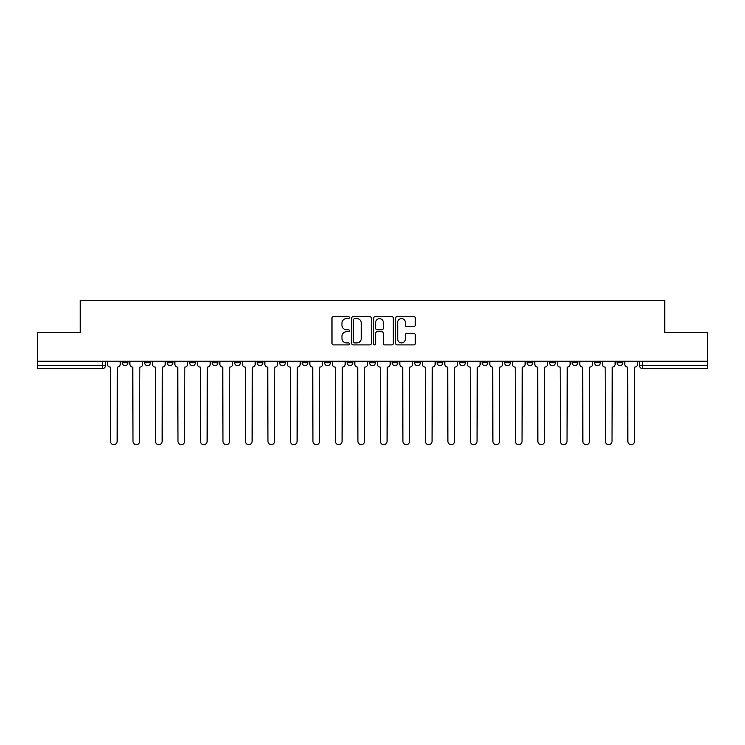 <?xml version="1.0" encoding="UTF-8"?>
<svg xmlns="http://www.w3.org/2000/svg" width="745" height="745" viewBox="0 0 745 745"><rect width="100%" height="100%" fill="white"/><g stroke="black" fill="none" stroke-linecap="round" stroke-linejoin="round"><path stroke-width="1.12" d="M349.433 317.594A0.987 0.987 0 0 0 348.437 316.606L333.397 316.606A1.415 1.415 0 0 0 331.981 318.022L331.981 343.492A1.415 1.415 0 0 0 333.397 344.907L348.437 344.907A0.987 0.987 0 0 0 349.433 343.92A0.987 0.987 0 0 0 348.437 342.923L346.49 342.923A4.526 4.526 0 0 1 341.964 338.398L341.964 336.274A4.526 4.526 0 0 1 346.49 331.749L348.437 331.749A0.987 0.987 0 0 0 349.433 330.752A0.987 0.987 0 0 0 348.437 329.765L346.49 329.765A4.526 4.526 0 0 1 341.964 325.239L341.964 323.116A4.526 4.526 0 0 1 346.49 318.581L348.437 318.581A0.987 0.987 0 0 0 349.433 317.594M572.067 362.768L572.067 361.185L572.067 362.768A2.887 2.887 0 0 0 574.944 365.655A2.887 2.887 0 0 1 572.067 362.768L577.831 362.768A2.887 2.887 0 0 1 574.944 365.655A2.887 2.887 0 0 0 577.831 362.768L577.831 361.185L577.831 362.768M369.613 361.185L369.613 362.768L375.387 362.768A2.887 2.887 0 0 1 372.5 365.655A2.887 2.887 0 0 1 369.613 362.768L369.613 361.185M302.135 361.185L302.135 362.768L307.899 362.768A2.887 2.887 0 0 1 305.022 365.655A2.887 2.887 0 0 1 302.135 362.768L302.135 361.185M257.146 361.185L257.146 362.768L262.911 362.768A2.887 2.887 0 0 1 260.033 365.655A2.887 2.887 0 0 1 257.146 362.768L257.146 361.185M234.647 361.185L234.647 362.768L240.421 362.768A2.887 2.887 0 0 1 237.534 365.655A2.887 2.887 0 0 1 234.647 362.768L234.647 361.185M189.658 361.185L189.658 362.768L195.432 362.768A2.887 2.887 0 0 1 192.545 365.655A2.887 2.887 0 0 1 189.658 362.768L189.658 361.185M413.866 326.58A1.415 1.415 0 0 0 415.282 325.165L415.282 318.022A1.415 1.415 0 0 0 413.866 316.606L397.16 316.606A1.415 1.415 0 0 0 395.744 318.022L395.744 343.492A1.415 1.415 0 0 0 397.16 344.907L413.866 344.907A1.415 1.415 0 0 0 415.282 343.492L415.282 334.859A1.415 1.415 0 0 0 413.866 333.443L406.714 333.443A1.415 1.415 0 0 0 405.299 334.859L405.299 339.143A3.79 3.79 0 0 1 401.518 342.923A3.79 3.79 0 0 1 397.728 339.143L397.728 322.371A3.79 3.79 0 0 1 401.518 318.581A3.79 3.79 0 0 1 405.299 322.371L405.299 325.165A1.415 1.415 0 0 0 406.714 326.58L413.866 326.58M37.25 361.185L37.25 332.484L80.218 332.484L80.218 300.328L664.782 300.328L664.782 332.484L707.75 332.484L707.75 361.185L37.25 361.185L37.25 365.655L105.455 365.655L105.455 361.185L105.455 365.655A2.887 2.887 0 0 1 102.568 368.533L37.25 368.533L37.25 365.655M371.261 318.022A1.415 1.415 0 0 0 369.846 316.606L353.149 316.606A1.415 1.415 0 0 0 351.733 318.022L351.733 343.492A1.415 1.415 0 0 0 353.149 344.907L369.846 344.907A1.415 1.415 0 0 0 371.261 343.492L371.261 318.022M375.154 316.606L391.851 316.606A1.415 1.415 0 0 1 393.267 318.022L393.267 343.492A1.415 1.415 0 0 1 391.851 344.907L384.709 344.907A1.415 1.415 0 0 1 383.293 343.492L383.293 333.164A1.415 1.415 0 0 0 381.878 331.749L377.138 331.749A1.415 1.415 0 0 0 375.722 333.164L375.722 343.92A0.987 0.987 0 0 1 374.726 344.907A0.987 0.987 0 0 1 373.739 343.92L373.739 318.022A1.415 1.415 0 0 1 375.154 316.606M639.545 361.185L639.545 365.655L707.75 365.655L707.75 368.533L642.432 368.533A2.887 2.887 0 0 1 639.545 365.655L639.545 361.185M707.75 361.185L707.75 365.655M622.82 361.185L622.82 362.768A2.887 2.887 0 0 1 619.933 365.655A2.887 2.887 0 0 1 617.056 362.768L622.82 362.768M617.056 361.185L617.056 362.768M594.557 361.185L594.557 362.768L600.33 362.768L600.33 361.185L600.33 362.768A2.887 2.887 0 0 1 597.443 365.655A2.887 2.887 0 0 1 594.557 362.768A2.887 2.887 0 0 0 597.443 365.655M549.568 361.185L549.568 362.768L555.342 362.768L555.342 361.185L555.342 362.768A2.887 2.887 0 0 1 552.455 365.655A2.887 2.887 0 0 1 549.568 362.768A2.887 2.887 0 0 0 552.455 365.655M532.843 362.768L532.843 361.185L532.843 362.768A2.887 2.887 0 0 1 529.956 365.655A2.887 2.887 0 0 1 527.078 362.768L532.843 362.768A2.887 2.887 0 0 1 529.956 365.655M527.078 361.185L527.078 362.768M510.353 361.185L510.353 362.768A2.887 2.887 0 0 1 507.466 365.655A2.887 2.887 0 0 1 504.579 362.768L510.353 362.768A2.887 2.887 0 0 1 507.466 365.655M504.579 361.185L504.579 362.768M487.854 361.185L487.854 362.768A2.887 2.887 0 0 1 484.967 365.655A2.887 2.887 0 0 1 482.089 362.768L487.854 362.768M482.089 361.185L482.089 362.768M465.364 361.185L465.364 362.768A2.887 2.887 0 0 1 462.477 365.655A2.887 2.887 0 0 1 459.591 362.768L465.364 362.768M459.591 361.185L459.591 362.768M442.865 361.185L442.865 362.768A2.887 2.887 0 0 1 439.978 365.655A2.887 2.887 0 0 1 437.101 362.768L442.865 362.768M437.101 361.185L437.101 362.768M420.376 361.185L420.376 362.768A2.887 2.887 0 0 1 417.489 365.655A2.887 2.887 0 0 1 414.602 362.768A2.887 2.887 0 0 0 417.489 365.655M414.602 361.185L414.602 362.768L420.376 362.768M397.877 361.185L397.877 362.768A2.887 2.887 0 0 1 394.99 365.655A2.887 2.887 0 0 1 392.112 362.768A2.887 2.887 0 0 0 394.99 365.655M392.112 361.185L392.112 362.768L397.877 362.768M375.387 361.185L375.387 362.768A2.887 2.887 0 0 1 372.5 365.655M352.888 361.185L352.888 362.768A2.887 2.887 0 0 1 350.01 365.655A2.887 2.887 0 0 1 347.123 362.768L352.888 362.768M347.123 361.185L347.123 362.768M330.398 361.185L330.398 362.768A2.887 2.887 0 0 1 327.511 365.655A2.887 2.887 0 0 1 324.624 362.768L330.398 362.768L330.398 361.185M324.624 361.185L324.624 362.768M307.899 361.185L307.899 362.768M285.41 361.185L285.41 362.768A2.887 2.887 0 0 1 282.523 365.655A2.887 2.887 0 0 1 279.636 362.768L285.41 362.768L285.41 361.185M279.636 361.185L279.636 362.768M262.911 361.185L262.911 362.768L262.911 361.185M240.421 362.768L240.421 361.185L240.421 362.768A2.887 2.887 0 0 1 237.534 365.655M217.922 361.185L217.922 362.768A2.887 2.887 0 0 1 215.044 365.655A2.887 2.887 0 0 1 212.157 362.768A2.887 2.887 0 0 0 215.044 365.655A2.887 2.887 0 0 0 217.922 362.768L217.922 361.185M212.157 361.185L212.157 362.768L217.922 362.768M195.432 361.185L195.432 362.768M172.933 361.185L172.933 362.768A2.887 2.887 0 0 1 170.056 365.655A2.887 2.887 0 0 1 167.169 362.768A2.887 2.887 0 0 0 170.056 365.655A2.887 2.887 0 0 0 172.933 362.768L167.169 362.768L167.169 361.185M144.67 361.185L144.67 362.768L150.443 362.768L150.443 361.185L150.443 362.768A2.887 2.887 0 0 1 147.557 365.655A2.887 2.887 0 0 1 144.67 362.768A2.887 2.887 0 0 0 147.557 365.655M122.18 361.185L122.18 362.768L127.944 362.768L127.944 361.185L127.944 362.768A2.887 2.887 0 0 1 125.067 365.655A2.887 2.887 0 0 1 122.18 362.768A2.887 2.887 0 0 0 125.067 365.655M102.568 361.185L102.568 368.533A2.887 2.887 0 0 0 105.455 365.655M354.704 318.581A0.987 0.987 0 0 0 353.707 319.577L353.707 341.936A0.987 0.987 0 0 0 354.704 342.923L356.753 342.923A4.526 4.526 0 0 0 361.288 338.398L361.288 323.116A4.526 4.526 0 0 0 356.753 318.581L354.704 318.581M383.293 322.445A3.79 3.79 0 0 0 379.503 318.655A3.79 3.79 0 0 0 375.722 322.445L375.722 328.349A1.415 1.415 0 0 0 377.138 329.765L381.878 329.765A1.415 1.415 0 0 0 383.293 328.349L383.293 322.445M107.401 361.185L107.401 364.212A2.887 2.887 0 0 0 110.288 367.089L110.502 441.357A3.315 3.315 0 0 0 113.817 444.672A3.315 3.315 0 0 0 117.133 441.357L117.347 367.089A2.887 2.887 0 0 0 120.234 364.212L120.234 361.185M129.891 361.185L129.891 364.212A2.887 2.887 0 0 0 132.778 367.089L132.992 441.357A3.315 3.315 0 0 0 136.307 444.672A3.315 3.315 0 0 0 139.632 441.357L139.846 367.089A2.887 2.887 0 0 0 142.723 364.212L142.723 361.185M152.39 361.185L152.39 364.212A2.887 2.887 0 0 0 155.277 367.089L155.491 441.357A3.315 3.315 0 0 0 158.806 444.672A3.315 3.315 0 0 0 162.121 441.357L162.335 367.089A2.887 2.887 0 0 0 165.222 364.212L165.222 361.185M174.879 361.185L174.879 364.212A2.887 2.887 0 0 0 177.766 367.089L177.981 441.357A3.315 3.315 0 0 0 181.296 444.672A3.315 3.315 0 0 0 184.62 441.357L184.834 367.089A2.887 2.887 0 0 0 187.712 364.212L187.712 361.185M197.378 361.185L197.378 364.212A2.887 2.887 0 0 0 200.265 367.089L200.48 441.357A3.315 3.315 0 0 0 203.795 444.672A3.315 3.315 0 0 0 207.11 441.357L207.324 367.089A2.887 2.887 0 0 0 210.211 364.212L210.211 361.185M219.868 361.185L219.868 364.212A2.887 2.887 0 0 0 222.755 367.089L222.969 441.357A3.315 3.315 0 0 0 226.284 444.672A3.315 3.315 0 0 0 229.6 441.357L229.823 367.089A2.887 2.887 0 0 0 232.701 364.212L232.701 361.185M242.367 361.185L242.367 364.212A2.887 2.887 0 0 0 245.245 367.089L245.468 441.357A3.315 3.315 0 0 0 248.783 444.672A3.315 3.315 0 0 0 252.099 441.357L252.313 367.089A2.887 2.887 0 0 0 255.2 364.212L255.2 361.185M264.857 361.185L264.857 364.212A2.887 2.887 0 0 0 267.744 367.089L267.958 441.357A3.315 3.315 0 0 0 271.273 444.672A3.315 3.315 0 0 0 274.588 441.357L274.812 367.089A2.887 2.887 0 0 0 277.689 364.212L277.689 361.185M287.356 361.185L287.356 364.212A2.887 2.887 0 0 0 290.233 367.089L290.457 441.357A3.315 3.315 0 0 0 293.772 444.672A3.315 3.315 0 0 0 297.087 441.357L297.302 367.089A2.887 2.887 0 0 0 300.188 364.212L300.188 361.185M309.846 361.185L309.846 364.212A2.887 2.887 0 0 0 312.732 367.089L312.947 441.357A3.315 3.315 0 0 0 316.262 444.672A3.315 3.315 0 0 0 319.577 441.357L319.801 367.089A2.887 2.887 0 0 0 322.678 364.212L322.678 361.185M332.344 361.185L332.344 364.212A2.887 2.887 0 0 0 335.222 367.089L335.446 441.357A3.315 3.315 0 0 0 338.761 444.672A3.315 3.315 0 0 0 342.076 441.357L342.29 367.089A2.887 2.887 0 0 0 345.177 364.212L345.177 361.185M354.834 361.185L354.834 364.212A2.887 2.887 0 0 0 357.721 367.089L357.935 441.357A3.315 3.315 0 0 0 361.251 444.672A3.315 3.315 0 0 0 364.566 441.357L364.789 367.089A2.887 2.887 0 0 0 367.667 364.212L367.667 361.185M377.333 361.185L377.333 364.212A2.887 2.887 0 0 0 380.211 367.089L380.434 441.357A3.315 3.315 0 0 0 383.75 444.672A3.315 3.315 0 0 0 387.065 441.357L387.279 367.089A2.887 2.887 0 0 0 390.166 364.212L390.166 361.185M399.823 361.185L399.823 364.212A2.887 2.887 0 0 0 402.71 367.089L402.924 441.357A3.315 3.315 0 0 0 406.239 444.672A3.315 3.315 0 0 0 409.554 441.357L409.778 367.089A2.887 2.887 0 0 0 412.656 364.212L412.656 361.185M422.322 361.185L422.322 364.212A2.887 2.887 0 0 0 425.199 367.089L425.423 441.357A3.315 3.315 0 0 0 428.738 444.672A3.315 3.315 0 0 0 432.053 441.357L432.268 367.089A2.887 2.887 0 0 0 435.154 364.212L435.154 361.185M444.812 361.185L444.812 364.212A2.887 2.887 0 0 0 447.698 367.089L447.913 441.357A3.315 3.315 0 0 0 451.228 444.672A3.315 3.315 0 0 0 454.543 441.357L454.767 367.089A2.887 2.887 0 0 0 457.644 364.212L457.644 361.185M467.311 361.185L467.311 364.212A2.887 2.887 0 0 0 470.188 367.089L470.412 441.357A3.315 3.315 0 0 0 473.727 444.672A3.315 3.315 0 0 0 477.042 441.357L477.256 367.089A2.887 2.887 0 0 0 480.143 364.212L480.143 361.185M489.8 361.185L489.8 364.212A2.887 2.887 0 0 0 492.687 367.089L492.901 441.357A3.315 3.315 0 0 0 496.217 444.672A3.315 3.315 0 0 0 499.532 441.357L499.755 367.089A2.887 2.887 0 0 0 502.633 364.212L502.633 361.185M512.299 361.185L512.299 364.212A2.887 2.887 0 0 0 515.177 367.089L515.4 441.357A3.315 3.315 0 0 0 518.716 444.672A3.315 3.315 0 0 0 522.031 441.357L522.245 367.089A2.887 2.887 0 0 0 525.132 364.212L525.132 361.185M534.789 361.185L534.789 364.212A2.887 2.887 0 0 0 537.676 367.089L537.89 441.357A3.315 3.315 0 0 0 541.205 444.672A3.315 3.315 0 0 0 544.521 441.357L544.735 367.089A2.887 2.887 0 0 0 547.622 364.212L547.622 361.185M557.288 361.185L557.288 364.212A2.887 2.887 0 0 0 560.165 367.089L560.38 441.357A3.315 3.315 0 0 0 563.704 444.672A3.315 3.315 0 0 0 567.019 441.357L567.234 367.089A2.887 2.887 0 0 0 570.121 364.212L570.121 361.185M579.778 361.185L579.778 364.212A2.887 2.887 0 0 0 582.664 367.089L582.879 441.357A3.315 3.315 0 0 0 586.194 444.672A3.315 3.315 0 0 0 589.509 441.357L589.723 367.089A2.887 2.887 0 0 0 592.61 364.212L592.61 361.185M602.277 361.185L602.277 364.212A2.887 2.887 0 0 0 605.154 367.089L605.368 441.357A3.315 3.315 0 0 0 608.693 444.672A3.315 3.315 0 0 0 612.008 441.357L612.222 367.089A2.887 2.887 0 0 0 615.109 364.212L615.109 361.185M624.766 361.185L624.766 364.212A2.887 2.887 0 0 0 627.653 367.089L627.867 441.357A3.315 3.315 0 0 0 631.183 444.672A3.315 3.315 0 0 0 634.498 441.357L634.712 367.089A2.887 2.887 0 0 0 637.599 364.212L637.599 361.185M642.432 361.185L642.432 368.533"/></g></svg>

